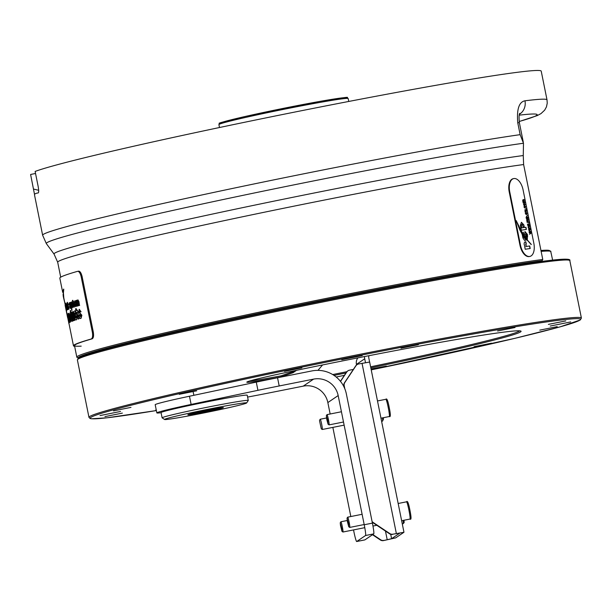 <?xml version="1.0" encoding="UTF-8"?>
<svg xmlns="http://www.w3.org/2000/svg" width="612" height="612" viewBox="0 0 612 612"><rect width="100%" height="100%" fill="white"/><g stroke="black" fill="none" stroke-linecap="round" stroke-linejoin="round"><path stroke-width="0.92" d="M249.604 381.024A52.326 1.729 168.6 0 0 281.023 375.86L280.87 376.992A53.374 1.767 -11.4 0 1 246.82 382.118A53.374 1.767 -11.4 0 1 246.942 382.003A53.374 1.767 -11.4 0 1 284.894 372.762A189.422 6.258 -11.4 0 1 520.934 331.115A189.422 6.258 -11.4 0 1 370.818 367.873M296.514 370.321L293.117 372.67L280.87 376.992L284.075 376.464M570.713 321.943L550.226 326.043L570.713 321.943M362.235 355.618L341.741 359.718L362.235 355.618M120.533 411.463L100.039 415.571L120.533 411.463M565.809 320.902L548.39 324.391L565.809 320.902M514.998 327.519L497.579 331L514.998 327.519M418.394 344.717L400.975 348.205L418.394 344.717M301.877 367.888L284.458 371.369L301.877 367.888M196.666 390.823L179.255 394.312L196.666 390.823M130.968 407.378L113.549 410.866L130.968 407.378M122.369 413.115L104.95 416.604L122.369 413.115M156.221 409.795L155.762 409.986L156.259 409.986M371.124 369.365L386.325 366.106L371.048 368.982M491.505 343.194L474.086 346.683L491.505 343.194M557.211 326.64L539.792 330.128L557.211 326.64M281.023 375.86L292.681 371.79L292.873 371.086M345.971 372.983A189.422 6.258 -11.4 0 1 334.022 375.401M332.706 374.559A188.381 6.227 168.6 0 0 346.882 371.698M370.604 366.81A188.381 6.227 168.6 0 0 519.672 330.84M293.117 372.67L292.681 371.79L294.54 370.734M520.146 134.663L523.482 143.246A258.631 8.545 168.6 0 0 318.492 179.943A258.631 8.545 168.6 0 0 46.367 243.645L42.633 235.238A260.59 8.614 -11.4 0 1 316.886 171.184A260.59 8.614 -11.4 0 1 520.146 134.663L517.76 122.805C516.62 109.257 519.022 101.921 524.966 100.789A12.561 11.506 82.9 0 1 519.481 114.215M523.26 155.54L523.62 164.544A251.172 8.3 168.6 0 0 322.034 200.522A251.172 8.3 168.6 0 0 57.696 262.257L54.078 254.102A253.131 8.369 -11.4 0 1 320.428 191.755A253.131 8.369 -11.4 0 1 523.26 155.54L523.482 143.246M34.632 195.358C34.111 194.126 35.32 193.315 38.258 192.933C38.87 192.298 38.808 189.995 38.074 186.025L35.129 171.436A260.59 8.614 -11.4 0 1 304.569 110.106A260.59 8.614 -11.4 0 1 541.222 71.145L547.013 99.855A260.59 8.614 -11.4 0 0 524.966 100.789M531.461 262.9L533.71 262.449A12.561 0.413 168.6 0 0 542.156 260.666A250.124 8.27 168.6 0 0 341.297 296.506A250.124 8.27 168.6 0 0 78.244 358.227L77.02 357.416A251.172 8.3 -11.4 0 1 76.829 357.171A251.172 8.3 -11.4 0 1 341.167 295.428A251.172 8.3 -11.4 0 1 542.76 259.45L523.62 164.544M496.141 268.492A235.054 7.765 168.6 0 0 340.211 297.233A235.054 7.765 168.6 0 0 148.356 338.62M34.547 194.555L30.6 174.466L35.542 173.479M542.156 260.666L542.76 259.45M164.682 419.319A41.861 1.385 168.6 0 0 164.605 419.495A41.861 1.385 168.6 0 0 204.913 412.733A41.861 1.385 168.6 0 0 246.537 403.048A41.861 1.385 168.6 0 0 246.628 402.956A41.861 1.385 168.6 0 0 207.659 409.359A41.861 1.385 168.6 0 0 164.682 419.319M164.605 419.495L162.142 417.866A43.957 1.454 -11.4 0 1 162.103 417.82A43.957 1.454 -11.4 0 1 162.218 417.682A43.957 1.454 -11.4 0 1 206.634 407.363A43.957 1.454 -11.4 0 1 248.281 400.447A43.957 1.454 -11.4 0 1 248.265 400.5L246.628 402.956M223.311 407.661A18.108 0.597 168.6 0 0 223.342 407.584A18.108 0.597 168.6 0 0 205.907 410.514A18.108 0.597 168.6 0 0 187.907 414.707A18.108 0.597 168.6 0 0 187.869 414.745A18.108 0.597 168.6 0 0 204.722 411.975A18.108 0.597 168.6 0 0 223.311 407.661M162.103 417.82L161.048 412.595A43.957 1.454 -11.4 0 1 161.17 412.45A43.957 1.454 -11.4 0 1 205.586 402.13A43.957 1.454 -11.4 0 1 247.225 395.214L248.281 400.447M220.71 407.822A16.746 0.551 -11.4 0 1 205.617 411.21A16.746 0.551 -11.4 0 1 190.386 413.934M200.262 411.677L210.444 409.619M256.275 382.118A62.791 2.073 -11.4 0 1 277.542 377.765L279.194 385.965A62.791 2.073 168.6 0 0 257.935 390.318L256.275 382.118L189.468 396.232A48.141 1.591 168.6 0 0 155.31 404.555A48.141 1.591 168.6 0 0 155.188 404.708L156.848 412.909A48.141 1.591 168.6 0 0 161.078 412.718M189.468 396.232L191.128 404.433A48.141 1.591 168.6 0 0 156.963 412.756A48.141 1.591 168.6 0 0 156.848 412.909M225.866 398.251A31.396 1.04 168.6 0 0 181.925 407.11M279.194 385.965L313.573 379.126A20.93 20.854 -124.2 0 1 338.168 395.559L364.224 524.752L372.41 523.122A10.465 0.819 78.7 0 1 373.741 533.878L365.548 535.508A10.465 0.819 -101.3 0 0 364.224 524.752M191.128 404.433L257.935 390.318M247.6 397.066L248.143 396.966A62.791 2.073 168.6 0 0 268.875 392.973L303.246 386.134A20.93 20.854 -124.2 0 1 327.848 402.566L330.151 414.003M277.542 377.765L311.913 370.926A29.307 29.2 -124.2 0 1 346.361 393.937L372.41 523.122M353.529 529.923L353.897 531.759A10.465 0.819 -101.3 0 0 356.681 541.521A10.465 0.819 -101.3 0 0 356.704 541.513L364.89 539.883L373.741 533.878M356.704 541.513L365.548 535.508M332.852 427.39L350.829 516.536M368.975 355.694A4.185 4.169 55.8 0 0 368.799 357.966L369.617 362.029M385.461 531.063L387.205 539.715L383.487 540.595L395.689 537.879L403.943 532.279L392.927 534.184L399.866 533.083L391.596 538.698L390.708 534.314M364.561 356.559A8.369 8.338 55.8 0 0 364.706 358.785L365.479 362.641M364.706 358.785L356.444 364.392L356.567 364.982M357.087 364.614A4.185 4.169 55.8 0 0 355.954 365.754L344.801 382.538A4.185 4.169 55.8 0 0 344.189 385.682L343.898 385.881A4.185 4.169 -124.2 0 1 344.51 382.737L355.664 365.961A4.185 4.169 -124.2 0 1 356.788 364.821L357.087 364.614A4.185 4.169 55.8 0 1 358.609 363.979L369.648 362.044L403.966 532.249M344.189 385.682L344.816 388.781M372.081 521.516A4.185 4.169 55.8 0 0 372.991 522.342L389.79 533.565A4.185 4.169 55.8 0 0 392.927 534.184M392.629 534.391A4.185 4.169 -124.2 0 1 389.492 533.763L372.7 522.541A4.185 4.169 -124.2 0 1 372.211 522.158M343.898 385.881L344.189 387.335M353.369 369.411L352.986 369.985M387.205 539.715L391.596 538.698M340.44 381.307L346.514 372.165A4.185 4.169 -124.2 0 1 347.647 371.025L347.937 370.826A4.185 4.169 55.8 0 1 349.467 370.183L352.887 369.503M383.487 540.595A4.185 4.169 -124.2 0 1 380.35 539.968L372.501 534.72M347.937 370.826A4.185 4.169 55.8 0 0 346.813 371.966L340.524 381.421M372.792 534.521L380.649 539.769A4.185 4.169 55.8 0 0 383.785 540.388M356.444 364.392A8.369 8.338 -124.2 0 1 357.676 358.112L357.829 357.882M340.456 525.28L341.955 531.354L341.794 528.829L340.241 522.763L340.456 525.28M340.241 522.763L340.892 521.784A5.233 0.413 78.7 0 1 340.922 521.761A5.233 0.413 78.7 0 1 342.743 529.005A5.233 0.413 78.7 0 1 342.965 532.019A5.233 0.413 78.7 0 1 342.927 532.012L341.955 531.354M347.387 521.546L348.741 526.756L348.427 523.352L347.027 518.157L347.387 521.546M347.027 518.157L347.677 517.178A5.233 0.413 78.7 0 1 347.708 517.155A5.233 0.413 78.7 0 1 349.353 523.359A5.233 0.413 78.7 0 1 349.75 527.422A5.233 0.413 78.7 0 1 349.712 527.406L348.741 526.756M326.846 419.74L328.063 424.215L327.619 420.092L326.349 415.624L326.846 419.74M326.349 415.624L327.007 414.645A5.233 0.413 78.7 0 1 327.03 414.622A5.233 0.413 78.7 0 1 328.514 419.962A5.233 0.413 78.7 0 1 329.072 424.889A5.233 0.413 78.7 0 1 329.042 424.873L328.063 424.215M319.533 420.773L321.277 428.821L319.533 420.773M319.571 420.23L320.221 419.243A5.233 0.413 78.7 0 1 320.252 419.228A5.233 0.413 78.7 0 1 321.407 423.007A5.233 0.413 78.7 0 1 322.356 428.821A5.233 0.413 78.7 0 1 322.287 429.486A5.233 0.413 78.7 0 1 322.256 429.479L321.277 428.821M513.927 178.543A12.561 6.724 -102.6 0 1 523.076 189.858L533.825 243.178A12.561 6.724 -102.6 0 1 529.9 256.42A12.561 6.724 -102.6 0 1 520.491 245.152L509.742 191.831A12.561 6.724 -102.6 0 1 513.667 178.589A12.561 6.724 -102.6 0 1 513.927 178.543M526.129 244.142L525.654 241.817L524.989 241.901C523.811 242.918 523.864 244.532 525.142 246.751L524.736 246.812L525.226 249.252L530.206 248.518L529.694 245.955L526.412 246.445L525.685 244.211L526.305 244.119L525.83 241.778L524.859 241.916M530.03 248.541L529.518 245.993L526.244 246.483L525.685 244.211M522.342 232.988L516.138 220.527L519.986 230.273L522.204 234.266L522.342 232.988L520.506 229.607M525.953 227.274L524.369 227.503L523.841 224.887L521.432 222.309L520.361 225.346L521.332 230.173L526.381 229.423L525.953 227.274L524.193 227.542L523.841 224.887M524.423 235.513L525.999 238.298L525.976 234.013L526.794 236.377L526.251 237.578L526.756 240.065L527.307 239.912L527.46 234.511L525.027 231.596L524.423 235.513M525.823 238.336L525.647 234.059M525.364 240.325L526.022 239.445L523.811 237.242L523.337 232.162L522.319 234.985L522.931 238.014L524.629 240.432L525.471 240.317M525.188 240.363L525.846 239.483L523.635 237.28L523.413 235.406L523.627 236.393L531.331 244.494L527.322 239.973L526.748 240.118L526.519 238.994L523.428 235.406L523.558 234.717M527.322 239.973L526.748 240.118M525.188 204.469L524.583 205.731L523.512 204.714L524.101 203.444L525.188 204.469L524.408 205.777M525.991 208.6L525.907 209.052M526.748 213.374L526.244 212.349L526.978 213.343L526.389 214.628L525.303 213.588L525.899 212.341L526.351 214.192L526.748 213.374M528.47 217.78L528.554 218.201L526.335 218.53L526.083 217.451L526.695 216.281L528.378 218.232M528.646 221.758L528.73 222.179L527.116 222.416L526.901 221.077L527.46 221.85L528.646 221.758L528.554 222.21M529.495 225.958L529.587 226.44L528.125 227.427L529.196 226.256L527.835 225.981L527.743 225.514L528.89 224.872L527.536 224.512L527.452 224.069L529.212 224.543L529.311 225.055L528.164 225.69L529.495 225.958L529.587 226.44M530.872 232.774L530.964 233.256L529.502 234.243L530.573 233.073L529.212 232.797L529.112 232.331L530.26 231.688L528.822 230.892L530.581 231.359L530.688 231.872L529.541 232.514L530.872 232.774L530.964 233.256M530.183 229.37L530.275 229.844L528.814 230.839L529.885 229.661L528.523 229.393L528.424 228.919L529.579 228.284L528.133 227.48L529.893 227.955L530 228.46L528.852 229.102L530.275 229.844M528.89 222.982L528.806 223.434M528.286 219.83L527.972 220.924L527.559 219.44L527.269 220.97L526.618 220.09L526.886 219.05L527.154 220.55L527.559 218.897L528.286 219.83L527.796 220.963M527.674 219.326L527.093 221.008M527.314 215.149L527.223 215.6M526.228 209.771L526.496 210.933L526.006 211.836L525.012 211.982L526.244 210.88L524.614 210.008L526.228 209.771L526.136 210.222M524.928 211.568L526.244 210.88M524.163 206.152L524.056 207.093L524.79 207.69L525.44 206.887L524.859 205.915L525.67 206.856L525.058 208.08L523.994 207.093L524.323 206.045L524.224 207.055L524.928 207.659M524.744 202.419L524.836 202.847L523.214 203.085L522.671 200.537L523.061 199.703L524.17 199.543L522.923 200.598L524.461 200.981L523.214 202.037L524.744 202.419L524.66 202.87M523.237 200.116L522.755 200.637L523.52 201.118M523.497 201.562L523.038 202.075L524.576 202.457M529.64 256.466A12.561 6.724 -102.6 0 1 529.38 256.535A12.561 6.724 -102.6 0 1 519.978 245.267L509.222 191.946A12.561 6.724 -102.6 0 1 513.147 178.704L513.667 178.589M530.795 233.294L529.487 234.174M528.844 230.976L530.581 231.359M530.413 231.397L530.688 231.872M530.512 231.91L529.793 232.384M529.365 232.552L530.696 232.812M530.107 229.882L528.799 230.77M528.156 227.572L529.893 227.955M529.724 227.993L530 228.46M529.824 228.498L529.105 228.972M528.676 229.14L530.007 229.408M529.418 226.478L528.11 227.358M527.467 224.16L529.212 224.543M529.036 224.581L529.311 225.055M529.135 225.094L528.416 225.568M527.988 225.729L529.319 225.996M527.024 221.536L527.46 221.85M527.292 221.888L527.812 221.881M527.636 221.919L528.47 221.796M526.825 219.517L526.848 220.045M526.672 220.083L527.154 220.55M527.391 218.935L528.118 219.869M526.527 216.319L527.758 217.222M527.59 217.26L527.682 217.895M527.506 217.933L528.294 217.818M526.97 218.071L526.152 217.512L526.557 216.763L526.328 217.474L527.024 218.056M526.909 218.086L527.536 217.291L526.794 216.709M526.068 212.387L526.978 213.343M526.81 213.381L526.221 214.667M525.746 212.379L526.351 214.192M525.83 212.792L525.364 213.588L526.113 214.208L525.83 212.792L525.54 213.55L526.113 214.208M526.496 210.933L526.075 210.23M526.32 210.972L525.838 211.874M525.647 211.461L526.075 210.918L525.647 211.461M524.614 210.023L526.06 209.809M524.683 205.953L525.67 206.856M525.501 206.894L524.882 208.118M523.933 203.482L525.019 204.507M524.385 205.334L523.574 204.729L524.147 203.88L523.75 204.691L524.438 205.326M524.323 205.349L524.958 204.492L524.209 203.873M522.931 199.742L524.17 199.543M523.994 199.581L524.079 199.994M523.344 201.157L524.461 200.981M524.285 201.019L524.369 201.432M523.321 201.6L523.038 202.075L523.405 201.585M526.542 239.996L526.519 238.994M526.343 239.032L523.275 234.924M527.154 240.011L531.155 244.532M523.673 234.702L523.337 232.162M523.382 234.756L523.245 235.444L523.49 234.733M526.963 240.049L527.605 236.14L527.284 234.549L524.92 231.619M526.205 229.446L525.777 227.312M523.665 224.925L521.34 222.332M521.279 225.614L521.738 227.909L523.382 227.649L522.304 224.413L521.455 224.558L521.279 225.614L521.914 227.871L523.382 227.649M521.646 224.512L521.447 225.576M522.036 234.304L522.166 233.027M520.338 229.645L516.352 221.437M525.142 246.751L524.736 246.82M81.197 346.14A251.172 8.3 -11.4 0 1 74.496 345.581A251.172 8.3 -11.4 0 1 75.161 344.77A251.172 8.3 -11.4 0 1 92.175 338.818L91.234 338.994C92.573 338.229 92.948 335.957 92.351 332.171L93.292 331.995C93.888 335.766 93.514 338.046 92.175 338.818M62.692 292.329L59.823 278.116A252.22 8.338 -11.4 0 1 60.489 277.305A252.22 8.338 -11.4 0 1 77.586 271.323C79.078 271.284 80.279 273.113 81.189 276.8L92.351 332.171M74.649 346.331A252.22 8.338 -11.4 0 1 73.471 345.788A252.22 8.338 -11.4 0 1 74.136 344.977A252.22 8.338 -11.4 0 1 91.234 338.994M78.527 271.147C80.011 271.101 81.212 272.929 82.13 276.624L93.292 331.995M63.518 289.193L63.151 290.822L63.602 297.899L63.143 295.642L63.77 289.124L63.288 291.205L63.801 297.845M63.602 297.899L64.818 302.902M65.132 305.35L67.641 317.804A252.427 8.338 168.6 0 0 67.756 317.919L68.881 323.503A252.427 8.338 168.6 0 0 68.988 323.564M66.348 311.462L67.144 314.361A252.427 8.338 -11.4 0 1 67.305 314.208L68.047 315.723M67.366 315.478L67.71 317.245M65.323 305.296L67.817 317.766M65.377 305.648L65.92 308.264M67.305 314.208L68.598 320.612A252.427 8.338 168.6 0 0 68.529 320.68L68.98 322.937A252.427 8.338 168.6 0 0 68.888 323.037L67.144 314.369M68.598 318.462L68.804 320.573A252.22 8.338 168.6 0 0 68.735 320.634L68.529 320.68M68.735 320.634L68.98 322.937M67.963 316.312L67.741 316.366A252.427 8.338 168.6 0 0 67.672 316.435L68.093 318.515A252.427 8.338 168.6 0 1 68.162 318.454L67.825 316.473M68.766 317.238L68.972 317.2A252.22 8.338 168.6 0 1 69.148 317.1L68.988 317.115A252.427 8.338 168.6 0 0 68.766 317.238L69.607 322.425A252.427 8.338 168.6 0 0 69.416 322.547L67.68 313.933A252.427 8.338 -11.4 0 1 67.871 313.818L68.001 314.484L68.246 313.573L68.697 314.752M69.814 322.386A252.22 8.338 168.6 0 0 69.623 322.501L69.416 322.547M68.544 317.146L69.607 322.425M68.024 313.619L68.988 317.115M68.942 313.153L70.51 317.299L70.587 322.011L69.294 317.827L68.942 313.153L70.303 317.345L70.587 322.011M69.768 317.666C70.571 320.895 70.709 320.833 70.189 317.46C69.37 314.185 69.225 314.247 69.768 317.666L69.561 317.704C70.365 320.94 70.502 320.872 69.982 317.506C69.164 314.224 69.018 314.293 69.561 317.704C70.365 320.94 70.502 320.872 69.982 317.506C69.164 314.224 69.018 314.293 69.561 317.704M70.173 312.602L70.732 313.267L70.196 310.628A252.427 8.338 -11.4 0 1 70.609 310.46L72.736 320.994A252.427 8.338 168.6 0 0 72.323 321.162L72.17 320.367L71.948 321.415C71.489 321.323 71 319.847 70.495 316.985L70.25 312.587M72.736 320.994L70.609 310.46M72.943 320.956A252.22 8.338 168.6 0 0 72.522 321.124L72.323 321.162M71.443 316.825L70.648 314.453L71.665 319.487L71.443 316.825M70.854 314.415L71.872 319.449M72.507 311.822A252.427 8.338 -11.4 0 1 73.019 311.638L74.756 320.252A252.427 8.338 168.6 0 0 74.251 320.428L74.083 319.579L73.715 320.719L72.667 318.37L71.428 312.219A252.427 8.338 -11.4 0 1 71.887 312.043L73.501 318.776L72.507 311.822M74.756 320.252L73.019 311.638M74.962 320.206A252.22 8.338 168.6 0 0 74.457 320.39L74.251 320.428M73.708 318.737L71.887 312.043M74.603 311.011C75.169 310.536 75.712 311.477 76.248 313.849L76.072 314.078A252.427 8.338 168.6 0 0 75.467 314.285L74.771 312.939L74.916 315.585L75.437 317.781L75.789 317.972L75.834 316.113A252.427 8.338 -11.4 0 1 76.446 315.907L76.485 316.098C76.974 318.638 76.867 319.885 76.171 319.862L76.171 319.862C75.49 320.122 74.886 318.76 74.358 315.777C73.7 312.87 73.715 311.294 74.389 311.049L74.526 311.011M76.378 319.816C77.074 319.847 77.181 318.592 76.691 316.06L76.446 315.907M76.286 314.04A252.22 8.338 168.6 0 0 75.674 314.239L75.467 314.285M74.389 311.049C74.962 310.575 75.505 311.523 76.033 313.887L76.072 314.078M74.978 312.9L75.995 317.934M78.015 315.387L78.068 315.371A252.427 8.338 -11.4 0 1 78.627 315.195L79.025 318.232L78.412 319.12L77.12 316.58L76.301 312.548A252.427 8.338 168.6 0 0 76.026 312.64L75.643 310.743A252.427 8.338 -11.4 0 1 75.919 310.651L75.551 308.8A252.427 8.338 -11.4 0 1 76.202 308.593L76.576 310.445A252.427 8.338 -11.4 0 1 77.479 310.154L77.862 312.043A252.427 8.338 168.6 0 0 76.959 312.334L77.77 316.358L78.267 316.97L78.068 315.371M78.726 319.051L79.239 318.194L78.627 315.195M76.775 310.376L76.202 308.593M77.862 312.043L77.479 310.154M78.076 312.005A252.22 8.338 168.6 0 0 77.166 312.296L76.959 312.334M77.166 312.296L77.77 316.358M79.269 309.381L81.067 311.76L80.065 312.043L79.407 311.179L79.086 312.242L81.656 315.272L80.861 318.362C80.18 318.982 79.568 318.141 79.032 315.83L78.994 315.631A252.427 8.338 -11.4 0 1 79.728 315.41L80.501 316.603A252.427 8.338 -11.4 0 1 80.532 316.595L80.861 315.517L80.134 314.752M81.067 311.76L80.065 312.043M80.715 316.565L79.728 315.41M80.164 314.744L80.073 314.759C79.407 315.348 78.826 314.537 78.328 312.342L79.506 309.32M79.055 309.427L80.853 311.806M79.568 311.133L79.3 312.197L79.82 312.808M79.805 312.816L81.87 315.234L81.067 318.317L80.547 318.447L81.067 318.317M76.974 301.487L77.311 306.054A252.427 8.338 168.6 0 0 76.852 306.191L75.735 300.637A252.427 8.338 -11.4 0 1 76.179 300.5L76.286 301.043L76.905 300.232L77.533 300.867M77.517 306.008A252.22 8.338 168.6 0 0 77.066 306.153L76.852 306.191M76.653 300.285L77.319 300.905L77.976 299.903L78.948 301.624L79.484 305.38A252.427 8.338 168.6 0 0 78.986 305.533L77.839 301.196L78.367 305.725A252.427 8.338 168.6 0 0 77.892 305.87L76.76 301.532L77.311 306.054M79.698 305.342A252.22 8.338 168.6 0 0 79.193 305.495L78.986 305.533M78.053 301.158L78.367 305.725M78.581 305.679A252.22 8.338 168.6 0 0 78.106 305.824L77.892 305.87M77.709 299.964L78.734 301.662L79.484 305.38M74.702 303.192A252.427 8.338 -11.4 0 1 75.299 303.001L74.802 302.152L74.702 303.192M75.46 305.426A252.427 8.338 -11.4 0 1 75.467 305.419L75.613 304.539A252.427 8.338 -11.4 0 1 76.049 304.401L75.628 306.65L74.427 304.026L74.855 300.882L75.949 303.904A252.427 8.338 168.6 0 0 74.909 304.233L75.628 305.396M75.911 306.589L76.049 304.401M76.156 303.858A252.22 8.338 168.6 0 0 75.115 304.195L74.909 304.233M75.115 304.195L75.674 305.38M74.557 300.943L75.949 303.904M73.968 304.707A252.427 8.338 -11.4 0 1 74.297 304.6L74.213 307.117L72.889 302.848A252.427 8.338 168.6 0 0 72.729 302.902L72.484 301.701A252.427 8.338 -11.4 0 1 72.652 301.647L72.407 300.431A252.427 8.338 -11.4 0 1 72.79 300.308L73.027 301.517A252.427 8.338 -11.4 0 1 73.562 301.341L73.807 302.55A252.427 8.338 168.6 0 0 73.272 302.733L73.945 304.715M74.48 307.056L74.297 304.6M73.233 301.448L72.79 300.308M73.807 302.55L73.562 301.341M74.014 302.512A252.22 8.338 168.6 0 0 73.486 302.688L73.272 302.733M73.486 302.688L74.22 305.855M72.117 302.971L73.111 305.671L72.836 307.584L71.864 305.816A252.427 8.338 -11.4 0 1 72.201 305.702L72.614 306.482A252.427 8.338 -11.4 0 1 72.621 306.474L72.476 305.266M72.744 305.801L71.436 303.713L71.803 301.869L72.614 303.453A252.427 8.338 168.6 0 0 72.583 303.46L71.91 303.009L72.155 304.065M72.82 303.407A252.22 8.338 168.6 0 0 72.79 303.422L72.254 303.575M72.614 306.482L72.201 305.702M71.688 301.907L72.614 303.453M72.231 303.46L72.032 302.986M72.361 304.026L73.318 305.633L73.042 307.545M71.573 309.205L71.459 308.004A252.427 8.338 168.6 0 0 71.344 308.043L69.86 302.634A252.427 8.338 -11.4 0 1 70.173 302.512L71.283 306.658L70.632 302.343A252.427 8.338 -11.4 0 1 70.969 302.229L71.803 308.012L71.811 310.422L71.505 309.236M71.007 304.814L70.173 302.512M72.002 310.383L70.969 302.229M69.669 303.858L70.533 306.589L70.38 308.479L69.531 306.688A252.427 8.338 -11.4 0 1 69.799 306.581L70.158 307.377A252.427 8.338 -11.4 0 1 70.173 307.369L70.043 306.153M70.242 306.704L69.11 304.585L69.324 302.772L70.043 304.371A252.427 8.338 168.6 0 0 70.02 304.378L69.462 303.904L69.699 304.96M70.158 307.377L69.799 306.581M69.24 302.795L70.043 304.371M69.73 304.363L69.561 303.881M69.906 304.921L70.74 306.551L70.472 308.479M66.218 304.141L67.213 309.84A252.427 8.338 168.6 0 0 67.083 309.924L65.714 303.154A252.427 8.338 -11.4 0 1 65.844 303.078L66.188 304.776L66.44 304.095L66.8 304.906M66.394 304.738L65.844 303.078M67.565 308.7L67.572 309.779L67.305 309.274M67.572 309.779L67.106 309.32M66.425 305.365L67.091 308.639L66.647 305.319M66.616 306.903L67.159 308.402M67.641 304.837L67.986 306.451C68.544 310.414 68.33 310.513 67.358 306.757M67.779 306.49C68.337 310.452 68.131 310.552 67.152 306.796C66.563 302.833 66.777 302.726 67.779 306.49C68.337 310.452 68.131 310.552 67.152 306.796C66.563 302.833 66.777 302.726 67.779 306.49L67.986 306.451M67.32 306.719C67.84 308.83 67.932 308.785 67.588 306.589C67.06 304.455 66.968 304.501 67.32 306.719C67.84 308.83 67.932 308.785 67.588 306.589C67.06 304.455 66.968 304.501 67.32 306.719L67.527 306.681C67.175 304.462 67.266 304.416 67.794 306.551M66.915 303.789L67.404 304.049M66.41 307.216C67.052 311.164 66.938 311.24 66.05 307.469C65.377 303.521 65.492 303.437 66.41 307.216C67.052 311.164 66.938 311.24 66.05 307.469C65.377 303.521 65.492 303.437 66.41 307.216L66.532 307.193M66.142 307.408C66.624 309.519 66.677 309.488 66.295 307.3C65.805 305.159 65.752 305.197 66.142 307.408C66.624 309.519 66.677 309.488 66.295 307.3C65.805 305.159 65.752 305.197 66.142 307.408L66.31 307.377M65.935 306.964L66.417 310.414A252.427 8.338 168.6 0 0 66.364 310.475L65.239 304.921A252.427 8.338 -11.4 0 1 65.3 304.853L65.889 307.002A252.427 8.338 168.6 0 0 65.821 307.063L66.417 310.414M65.736 306.673L65.568 305.962M68.544 307.323L68.452 306.742A252.427 8.338 -11.4 0 1 68.636 306.666L68.789 309.129L67.664 304.822A252.427 8.338 168.6 0 0 67.572 304.868L67.328 303.659A252.427 8.338 -11.4 0 1 67.419 303.621L67.175 302.412A252.427 8.338 -11.4 0 1 67.389 302.313L67.634 303.529A252.427 8.338 -11.4 0 1 67.932 303.399L68.177 304.6A252.427 8.338 168.6 0 0 67.871 304.73L68.077 304.692A252.22 8.338 168.6 0 1 68.376 304.562L68.177 304.6M69.034 309.075L68.636 306.666M67.825 303.445L67.389 302.313M68.376 304.562L67.932 303.399M68.781 307.874L67.871 304.73M68.605 307.316L68.077 304.692M219.081 124.404A65.935 2.18 168.6 0 0 218.905 124.611L219.524 123.326C216.931 123.463 226.073 121.054 246.973 116.081L318.974 101.569C340.226 98.042 349.59 96.719 347.08 97.599L348.167 98.547A65.935 2.18 168.6 0 0 285.705 108.928A65.935 2.18 168.6 0 0 219.081 124.404M156.374 410.553A250.124 8.27 -11.4 0 1 90.859 417.369A250.124 8.27 -11.4 0 1 353.438 356.697A250.124 8.27 -11.4 0 1 579.924 320.107A250.124 8.27 -11.4 0 1 371.224 369.862L515.036 338.298L560.225 326.823L580.298 319.954L581.4 318.064L569.826 260.651A251.172 8.3 -11.4 0 0 331.849 300.171A251.172 8.3 -11.4 0 0 78.053 359.129A251.172 8.3 -11.4 0 0 77.387 359.94L78.497 358.051C85.405 352.252 196.988 326.288 320.657 301.387C403.851 284.58 485.943 269.571 530.145 263.091C558.274 258.907 571.501 258.088 569.826 260.651M344.403 375.347A250.124 8.27 -11.4 0 1 336.179 377.015L344.395 375.347M156.374 410.56L107.161 417.789L91.578 418.784L90.125 418.516L88.969 417.361A251.172 8.3 -11.4 0 1 89.627 416.543A251.172 8.3 -11.4 0 1 343.431 357.592A251.172 8.3 -11.4 0 1 581.4 318.064M219.899 123.173A64.887 2.142 -11.4 0 1 288.015 107.429A64.887 2.142 -11.4 0 1 346.767 97.943M552.628 260.1L550.662 251.096L546.241 250.201L540.947 250.484A233.379 7.711 -11.4 0 1 549.607 251.127M550.93 251.654A234.427 7.749 168.6 0 0 541.13 251.394M78.871 357.898A250.124 8.27 -11.4 0 1 335.307 298.449A250.124 8.27 -11.4 0 1 568.525 260.092M519.16 121.49A248.028 8.201 168.6 0 0 519.236 115.163M517.76 122.805A12.561 0.413 -11.4 0 1 519.366 122.691L519.366 122.691C518.846 117.037 518.999 113.916 519.833 113.327M33.538 189.047L38.655 190.301M303.246 386.134L313.573 379.126M327.848 402.566L338.168 395.559M362.029 363.298L396.347 533.503M357.676 358.112L358.097 357.829M404.035 520.246L404.134 522.61L403.216 523.665A8.79 0.689 -101.3 0 0 403.109 520.429M406.567 501.817C407.516 500.233 408.732 503.569 410.231 511.839C411.348 517.698 411.272 520.101 409.994 519.06A8.79 0.689 -101.3 0 0 409.329 512.244A8.79 0.689 -101.3 0 0 406.567 501.817L398.167 503.492M385.889 399.284C386.838 397.922 387.977 400.829 389.316 408.013C390.663 414.531 390.67 417.369 389.324 416.527A8.79 0.689 -101.3 0 0 388.375 408.258A8.79 0.689 -101.3 0 0 385.889 399.284L377.489 400.952M383.456 418.906A7.742 0.604 78.7 0 0 383.349 417.713L383.479 419.052L382.538 421.132A8.79 0.689 -101.3 0 0 382.653 420A8.79 0.689 -101.3 0 0 382.439 417.897M509.222 191.946L509.742 191.831M519.978 245.267L520.491 245.152M82.13 276.624L81.189 276.8M317.957 370.367L322.562 364.951M219.494 127.518L218.905 124.611M88.969 417.361L77.387 359.94M348.756 101.454L348.167 98.547M54.078 254.102L46.367 243.645M76.829 357.171L74.496 345.581M60.703 277.167L57.696 262.257M42.633 235.238L34.532 195.052M523.306 142.236L519.366 122.691M519.167 121.536L537.237 115.599L540.985 113.61L544.68 110.145L546.455 106.878L547.243 103.122L547.013 99.855M193.866 395.298L193.147 391.749M356.681 541.521L364.867 539.899M403.216 523.665L402.275 523.849M376.816 525.287L372.96 526.052M364.775 527.682L342.965 532.019M347.211 520.506L340.922 521.761M409.994 519.06L401.64 520.72M373.06 522.778L372.364 522.923M364.178 524.545L349.75 527.422M362.113 514.287L347.708 517.155M389.324 416.527L380.97 418.187M343.508 422.012L329.072 424.889M341.435 411.754L327.03 414.622M382.538 421.132L381.597 421.316M344.135 425.141L322.287 429.486M326.533 417.973L320.252 419.228M529.38 256.535L529.9 256.42M63.051 294.142L73.471 345.788"/></g></svg>
